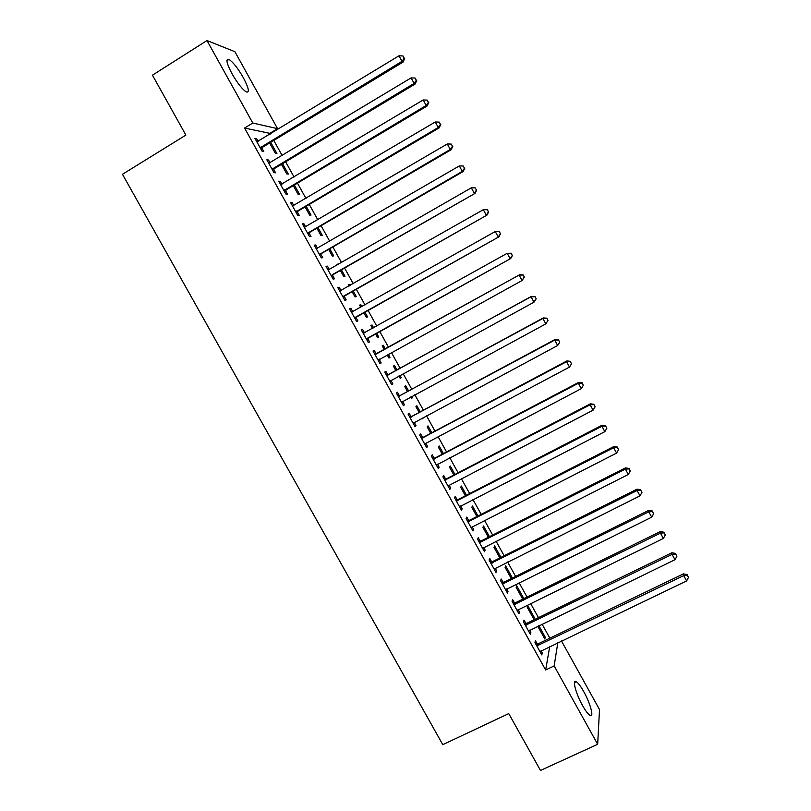<?xml version="1.0" encoding="UTF-8"?>
<svg xmlns="http://www.w3.org/2000/svg" width="811" height="811" viewBox="0 0 811 811"><rect width="100%" height="100%" fill="white"/><g stroke="black" fill="none" stroke-linecap="round" stroke-linejoin="round"><path stroke-width="1.22" d="M582.531 705.489C575.729 693.476 571.958 678.777 576.276 681.696C578.233 682.933 580.717 686.248 583.748 691.631C590.378 703.319 594.382 718.272 589.982 715.403C588.046 714.177 585.562 710.872 582.531 705.489M232.027 73.791C226.563 63.309 225.539 58.514 228.955 59.396C233.031 62.062 237.816 68.134 243.29 77.623C248.744 88.024 249.768 92.809 246.351 91.988C242.347 89.413 237.572 83.34 232.027 73.791M549.858 638.186L542.072 624.135M538.463 617.637L530.607 603.465M527.049 597.048L519.121 582.754M515.603 576.428L507.605 562.003M504.148 555.768L496.079 541.221M492.672 535.078L484.532 520.409M481.176 514.346L472.965 499.546M469.66 493.585L461.378 478.662M458.124 472.793L449.77 457.728M446.567 451.95L438.143 436.774M434.99 431.087L426.495 415.769M423.393 410.184L414.837 394.734M411.785 389.239L403.148 373.668M400.147 368.265L391.439 352.562M388.489 347.25L379.741 331.466M376.77 326.123L368.042 310.39M365.021 304.936L356.333 289.274M353.251 283.708L344.604 268.127M341.451 262.44L332.855 246.939M329.641 241.141L321.085 225.711M317.8 219.801L309.285 204.453M305.95 198.431L297.475 183.154M294.069 177.011L285.644 161.825M282.177 155.57L273.794 140.455M270.256 134.079L269.85 133.349L277.555 128.665L252.789 123.029L206.998 40.55L234.896 51.691L277.555 128.665M561.486 640.964L599.511 709.564L597.666 744.295L554.156 665.932L557.816 642.717M597.666 744.295L540.481 770.45L508.75 713.599L442.776 744.66L122.471 174.284L185.881 135.082L152.448 75.18L206.998 40.55M527.637 605.442L527.201 607.216L533.82 619.148L534.226 617.323L527.637 605.442M525.852 623.426L524.007 620.101L523.531 622.017L530.394 634.374L530.84 632.408L529.603 630.188M511.123 578.243L512.238 577.685L505.628 565.774L505.091 567.376L511.295 578.567M503.023 582.318L501.178 578.993L500.6 580.717L507.483 593.115L508.031 591.341L506.682 588.908M489.489 536.689L483.549 525.974L482.91 527.393L488.374 537.247M480.122 541.079L478.267 537.734L477.578 539.274L484.491 551.713L485.15 550.132L483.68 547.486M466.487 495.227L461.388 486.042L460.648 487.289L465.372 495.795M457.14 499.698L455.285 496.342L454.484 497.69L461.418 510.18L462.189 508.781L460.597 505.922M443.404 453.623L439.167 445.969L438.325 447.043L442.299 454.201M434.088 458.174L432.212 454.809L431.31 455.964L438.275 468.494L439.146 467.288L437.433 464.206M420.24 411.876L416.864 405.774L415.921 406.666L419.135 412.464M423.342 417.462L422.643 418.79L422.237 418.05M410.944 416.509L409.068 413.134L408.055 414.086L415.039 426.667L416.023 425.653L414.198 422.359M397.005 369.978L394.481 365.447L393.436 366.156L395.9 370.586M399.995 375.381L401.202 377.561L400.188 378.321L398.89 375.99M387.729 374.702L385.843 371.306L384.728 372.077L391.733 384.698L392.828 383.877L390.943 380.481M370.931 325.596L372.036 324.978L370.88 325.505L372.533 328.485M372.036 324.978L373.638 327.877M376.598 333.209L378.778 337.133L377.662 337.721L375.503 333.828M361.361 330.006L362.547 329.347L361.311 329.915L368.346 342.577L369.542 341.948L367.657 338.552M362.547 329.347L364.433 332.743M348.416 285.006L349.511 284.377L348.254 284.732L349.024 286.111M349.511 284.377L350.119 285.482M353.211 291.048L356.272 296.573L355.056 296.978L352.106 291.676M337.984 287.905L339.16 287.236L337.812 287.611L344.868 300.313L346.185 299.888L344.29 296.471M339.16 287.236L341.056 290.642M329.732 248.744L333.696 255.881L332.368 256.104L328.637 249.372M314.516 245.662L315.692 244.983L314.232 245.155L321.318 257.908L322.748 257.675L320.842 254.249M315.692 244.983L317.476 248.196M306.183 206.288L311.039 215.057L309.609 215.087L305.088 206.927M290.977 203.277L292.153 202.578L290.581 202.557L297.688 215.351L299.218 215.32L297.313 211.884M292.153 202.578L293.825 205.599M282.542 163.68L288.31 174.091L286.78 173.939L281.458 164.339M267.356 160.74L268.522 160.031L266.839 159.808L273.966 172.642L275.618 172.814L273.702 169.367M268.522 160.031L270.083 162.849M269.85 133.349L244.577 128.057L545.651 669.977L549.726 646.6M255.516 139.411L256.681 138.701L254.938 138.377L262.075 151.241L263.788 151.505L261.872 148.058M256.681 138.701L258.182 141.418M270.692 142.331L276.926 153.553L275.334 153.309L269.607 142.989M279.177 182.029L280.353 181.329L278.72 181.198L285.837 194.022L287.429 194.082L285.523 190.646M280.353 181.329L281.964 184.239M294.373 184.999L299.685 194.589L298.205 194.528L293.278 185.648M302.756 224.485L303.932 223.795L302.412 223.877L309.508 236.65L310.998 236.518L309.092 233.081M303.932 223.795L305.666 226.908M317.963 227.536L322.383 235.484L321.004 235.606L316.878 228.175M326.255 266.809L327.441 266.13L326.032 266.403L333.108 279.126L334.477 278.802L332.581 275.385M327.441 266.13L329.276 269.434M337.123 264.66L338.217 264.031L336.91 264.285L337.234 264.862M341.482 269.911L344.989 276.247L343.722 276.551L340.387 270.539M349.683 308.981L350.859 308.312L349.571 308.778L356.617 321.46L357.874 320.933L355.988 317.527M350.859 308.312L352.755 311.718M359.678 305.321L360.783 304.703L359.577 305.139L360.794 307.318M360.783 304.703L361.888 306.7M364.909 312.144L367.535 316.868L366.369 317.365L363.815 312.762M376.091 353.738L374.206 350.342L373.03 351.011L380.045 363.652L381.19 362.933L379.315 359.537M385.347 348.983L383.268 345.233L382.174 345.851L384.252 349.592M388.297 354.285L390 357.367L388.935 358.036L387.192 354.894M399.347 395.626L397.471 392.24L396.397 393.102L403.402 405.703L404.436 404.78L402.56 401.394M408.632 390.943L405.682 385.63L404.689 386.431L407.527 391.541M411.684 396.437L412.393 397.725L411.43 398.576L410.579 397.035M422.531 437.362L420.656 433.986L419.692 435.041L426.667 447.601L427.59 446.486L425.826 443.303M431.837 432.77L428.026 425.887L427.133 426.87L430.722 433.358M445.624 478.956L443.759 475.591L442.907 476.838L449.862 489.357L450.673 488.05L449.03 485.079M454.961 474.445L450.287 466.021L449.497 467.177L453.846 475.023M468.646 520.409L466.781 517.063L466.041 518.493L472.965 530.962L473.675 529.471L472.144 526.714M478.003 515.978L472.478 506.023L471.789 507.362L476.888 516.546M491.588 561.719L489.732 558.384L489.094 560.006L495.997 572.434L496.596 570.751L495.186 568.207M500.965 557.36L494.598 545.884L494.011 547.405L499.85 557.927M514.448 602.887L512.603 599.562L512.076 601.377L518.949 613.765L519.445 611.889L518.148 609.558M522.122 598.072L523.247 597.525L516.648 585.623L516.151 587.316L522.73 599.167M523.247 597.525L522.821 599.116M537.237 643.924L535.392 640.609L534.976 642.606L541.829 654.953L542.214 652.896L541.038 650.777M538.484 625.879L538.23 627.096L544.84 639.007L545.195 637.091L538.879 625.687M545.651 669.977L554.156 665.932M244.577 128.057L252.789 123.029M380.004 363.581L381.19 362.933M388.895 357.965L390 357.367M391.632 384.515L392.828 383.877M400.097 378.159L401.202 377.561M403.239 405.419L404.436 404.78M411.289 398.323L412.393 397.725M414.837 426.282L416.023 425.653M422.45 418.446L423.555 417.847M426.404 447.114L427.59 446.486M437.95 467.906L439.146 467.288M449.476 488.668L450.673 488.05M460.983 509.389L462.189 508.781M472.478 530.08L473.675 529.471M483.944 550.73L485.15 550.132M495.399 571.35L496.596 570.751M506.824 591.939L508.031 591.341M518.239 612.477L519.445 611.889M529.634 632.996L530.84 632.408M533.111 617.87L534.226 617.323M541.008 653.473L542.214 652.896M544.08 637.628L545.195 637.091M261.051 146.852L262.764 147.136L403.108 62.021L402.033 61.312L260.149 147.774M404.233 58.179L403.016 55.969L404.233 58.179L402.033 61.312L399.002 55.787L256.864 141.844M262.764 147.136L260.98 149.265M403.108 62.021L404.659 58.473M403.016 55.969L399.002 55.787M272.942 168.272L274.605 168.455L415.151 84.009L414.127 83.411L272.04 169.185M416.317 80.259L415.11 78.059L416.317 80.259L414.127 83.411L411.106 77.886L268.755 163.275M274.605 168.455L272.81 170.563M415.151 84.009L416.722 80.512M415.11 78.059L411.106 77.886M284.813 189.652L286.415 189.733L427.174 105.957L426.211 105.471L283.911 190.565M428.38 102.308L427.184 100.098L428.38 102.308L426.211 105.471L423.19 99.956L280.636 184.655M286.415 189.733L284.62 191.832M427.174 105.957L428.766 102.51M427.184 100.098L423.19 99.956M296.674 210.992L298.215 210.982L439.177 127.874L438.264 127.479L295.772 211.904M440.434 124.306L439.227 122.106L440.434 124.306L438.264 127.479L435.254 121.985L292.497 206.004M298.215 210.982L296.42 213.07M439.177 127.874L440.789 124.468M439.227 122.106L435.254 121.985M308.504 232.301L309.995 232.189L451.149 149.741L450.308 149.457L307.602 233.203M452.457 146.264L451.251 144.074L452.457 146.264L450.308 149.457L447.297 143.973L304.328 227.323M309.995 232.189L308.19 234.267M451.149 149.741L452.791 146.386M451.251 144.074L447.297 143.973M320.315 253.579L321.744 253.367L463.111 171.577L462.321 171.395L319.412 254.472M464.46 168.191L463.263 166.002L464.46 168.191L462.321 171.395L459.32 165.92L316.574 248.541M321.744 253.367L319.94 255.424M463.111 171.577L464.774 168.262M463.263 166.002L459.32 165.92M332.104 274.807L475.043 193.373L331.202 275.699M476.442 190.068L475.246 187.888L476.442 190.068L474.313 193.302L471.323 187.828L328.658 269.718M333.483 274.493L331.669 276.551M327.887 269.728L328.992 269.587M475.043 193.373L476.726 190.109M475.246 187.888L471.323 187.828M343.874 296.005L486.955 215.128L342.972 296.887M488.404 211.914L486.286 215.158L483.295 209.694L487.472 209.735L488.404 211.914L487.472 209.735M339.718 291.037L483.295 209.694L487.208 209.735M345.192 295.599L343.377 297.637M339.606 290.825L341.036 290.652M486.955 215.128L488.668 211.904M355.623 317.172L498.856 236.842L354.721 318.044M500.336 233.72L498.238 236.974L495.257 231.53L499.394 231.5L500.336 233.72L499.394 231.5M351.477 312.205L495.257 231.53L499.15 231.54M356.891 316.655L355.076 318.682M351.295 311.89L353.049 311.677M498.856 236.842L500.58 233.669M367.363 338.288L510.727 258.516L366.44 339.16M512.258 255.485L510.17 258.76L507.189 253.316L511.285 253.225L512.258 255.485L511.285 253.225M363.206 333.331L507.189 253.316L511.072 253.316M368.569 337.68L366.744 339.697M362.973 332.915L365.062 332.662M510.727 258.516L512.481 255.394M524.352 277.088L523.166 274.919L524.352 277.088L522.081 280.505L378.149 360.246M524.159 277.22L522.081 280.505L519.101 275.071L519.618 274.757L377.308 353.434L374.631 353.91M374.925 354.427L519.101 275.071L522.963 275.051M379.791 358.979L378.392 360.682M523.166 274.919L519.618 274.757M536.203 298.732L535.017 296.573L536.203 298.732L533.962 302.209L389.838 381.292M536.03 298.904L533.962 302.209L530.992 296.785L531.448 296.36L388.945 374.388L386.269 374.864M386.614 375.483L530.992 296.785L534.844 296.745M390.071 380.998L391.135 380.227L390.03 381.626M535.017 296.573L531.448 296.36M548.033 320.345L546.857 318.186L548.033 320.345L545.833 323.883L401.506 402.297M547.891 320.558L545.833 323.883L542.863 318.47L543.269 317.932L400.573 395.322L397.887 395.778M398.292 396.498L542.863 318.47L546.705 318.399M402.58 401.364L401.638 402.53M546.857 318.186L543.269 317.932M409.94 417.483L554.714 340.103L557.674 345.506L413.154 423.271M409.484 416.661L412.17 416.205L555.059 339.474L554.714 340.103L558.536 340.012L559.722 342.171L558.536 340.012M413.975 422.48L413.225 423.403M558.667 339.758L555.059 339.474M557.674 345.506L559.722 342.171M421.578 438.427L566.544 361.706L569.504 367.099L425.248 443.688M421.061 437.504L423.747 437.068L566.838 360.966L566.544 361.706L570.356 361.594L571.532 363.744L570.356 361.594M570.457 361.3L566.838 360.966M569.504 367.099L571.532 363.744M433.186 459.34L578.355 383.268L581.305 388.651L436.399 465.108M432.618 458.316L435.304 457.88L578.588 382.427L578.355 383.268L582.146 383.137L583.322 385.286L582.146 383.137M582.237 382.802L578.588 382.427M581.305 388.651L583.322 385.286M444.783 480.213L590.144 404.79L593.094 410.163L447.986 485.982M444.164 479.098L446.851 478.672L590.317 403.848L590.144 404.79L593.926 404.638L595.102 406.787L593.926 404.638M593.987 404.263L590.317 403.848M593.094 410.163L595.102 406.787M456.36 501.056L601.914 426.272L604.854 431.645L459.553 506.804M455.681 499.829L458.367 499.414L602.026 425.238L601.914 426.272L605.675 426.099L606.851 428.249L605.675 426.099M605.716 425.684L602.026 425.238M604.854 431.645L606.851 428.249M467.906 521.858L613.663 447.723L616.593 453.075L471.1 527.606M467.177 520.54L469.873 520.135L613.724 446.587L613.663 447.723L617.404 447.53L618.58 449.669L617.404 447.53M617.424 447.074L613.724 446.587M616.593 453.075L618.58 449.669M479.443 542.63L625.382 469.133L628.312 474.476L482.626 548.358M478.652 541.211L481.349 540.805L625.393 467.896L625.382 469.133L629.123 468.92L630.289 471.059L629.123 468.92M629.113 468.423L625.393 467.896M628.312 474.476L630.289 471.059M490.959 563.361L637.091 490.503L640.011 495.845L494.142 569.079M490.118 561.841L492.814 561.455L637.04 489.165L637.091 490.503L640.812 490.27L641.977 492.409L640.812 490.27M640.781 489.732L637.04 489.165M640.011 495.845L641.977 492.409M502.455 584.062L648.78 511.842L651.699 517.165L505.628 589.769M501.553 582.44L504.26 582.055L648.668 510.403L648.78 511.842L652.48 511.589L653.646 513.718L652.48 511.589M652.429 511.011L648.668 510.403M651.699 517.165L653.646 513.718M513.931 604.722L660.438 533.141L663.357 538.453L517.094 610.419M512.978 602.999L515.674 602.634L660.276 531.6L660.438 533.141L664.128 532.868L665.294 534.986L664.128 532.868M664.057 532.249L660.276 531.6M663.357 538.453L665.294 534.986M525.386 625.352L672.086 554.4L674.995 559.712L528.549 631.039M524.372 623.537L527.079 623.172L671.873 552.757L672.086 554.4L675.756 554.106L676.921 556.224L675.756 554.106M675.664 553.447L671.873 552.757M674.995 559.712L676.921 556.224M536.821 645.941L683.714 575.617L686.613 580.919L539.974 651.618M535.757 644.025L538.463 643.67L683.44 573.884L683.714 575.617L687.363 575.303L688.529 577.422L687.363 575.303M687.252 574.604L683.44 573.884M686.613 580.919L688.529 577.422M260.382 147.46L262.095 147.744M272.273 168.881L273.936 169.063M284.144 190.261L285.746 190.342M295.995 211.6L297.546 211.58M307.825 232.899L309.315 232.787M319.635 254.167L321.075 253.955M331.425 275.395L332.804 275.081M340.083 290.987L340.782 290.794M343.195 296.593L344.523 296.177M351.842 312.154L352.927 311.748M354.944 317.75L356.211 317.243M363.581 333.291L364.798 332.703M366.673 338.866L367.89 338.258M375.29 354.387L376.466 353.697M376.142 354.113L377.308 353.434M378.382 359.952L379.538 359.243M386.989 375.442L388.104 374.662M387.84 375.169L388.945 374.388M398.657 396.457L399.722 395.586M399.509 396.194L400.573 395.322M401.739 402.013L402.347 401.496M410.315 417.442L411.319 416.469M411.167 417.178L412.17 416.205M421.943 438.396L422.896 437.322M422.805 438.133L423.747 437.068M433.561 459.31L434.453 458.144M434.422 459.046L435.304 457.88M445.158 480.183L445.999 478.916M446.009 479.93L446.851 478.672M456.725 501.026L457.516 499.667M457.586 500.772L458.367 499.414M468.282 521.828L469.011 520.378M469.143 521.585L469.873 520.135M479.818 542.6L480.497 541.049M480.68 542.356L481.349 540.805M491.334 563.331L491.953 561.688M492.196 563.087L492.814 561.455M502.83 584.032L503.398 582.298M503.692 583.798L504.26 582.055M514.306 604.692L514.823 602.867M515.167 604.459L515.674 602.634M525.761 625.322L526.227 623.395M526.623 625.088L527.079 623.172M537.196 645.911L537.602 643.893M538.058 645.688L538.463 643.67M576.276 681.696L574.492 682.538M228.955 59.396L226.918 60.673"/></g></svg>
